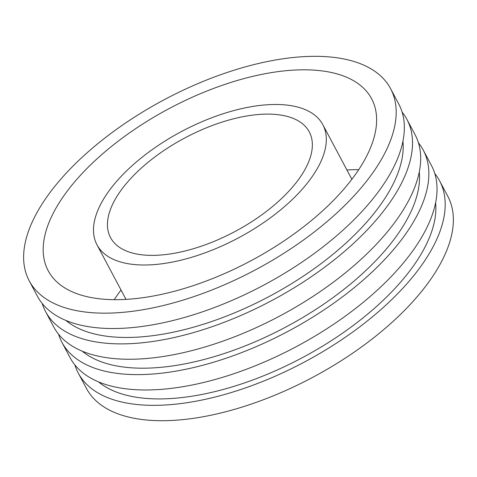 <?xml version="1.0" encoding="UTF-8"?>
<svg xmlns="http://www.w3.org/2000/svg" width="477" height="477" viewBox="0 0 477 477"><rect width="100%" height="100%" fill="white"/><g stroke="black" fill="none" stroke-linecap="round" stroke-linejoin="round"><path stroke-width="0.72" d="M150.458 264.842A127.902 60.323 152 0 1 96.974 244.784A127.902 60.323 152 0 1 181.582 131.479A127.902 60.323 152 0 1 322.834 124.7A127.902 60.323 152 0 1 279.462 210.828A127.902 60.323 152 0 1 150.458 264.842M157.589 255.231A112.554 53.084 152 0 1 110.527 237.582A112.554 53.084 152 0 1 184.981 137.871A112.554 53.084 152 0 1 309.281 131.902A112.554 53.084 152 0 1 271.115 207.698A112.554 53.084 152 0 1 157.589 255.231M114.212 299.669A183.15 86.379 152 0 1 121.045 290.058M346.904 169.967A183.15 86.379 152 0 1 358.692 169.675M124.777 299.449A183.15 86.379 152 0 1 48.189 270.727A183.15 86.379 152 0 1 169.353 108.47A183.15 86.379 152 0 1 371.619 98.757A183.15 86.379 152 0 1 309.507 222.097A183.15 86.379 152 0 1 124.777 299.449M114.79 312.906A204.639 96.515 152 0 1 29.216 280.816A204.639 96.515 152 0 1 164.595 99.526A204.639 96.515 152 0 1 390.591 88.668A204.639 96.515 152 0 1 321.194 226.48A204.639 96.515 152 0 1 114.79 312.906M390.591 88.668L398.76 104.034A204.639 96.515 152 0 1 329.363 241.839A204.639 96.515 152 0 1 122.959 328.265A204.639 96.515 152 0 1 37.385 296.175L29.216 280.816M402.946 141.222A194.407 91.691 152 0 1 317.962 265.933A194.407 91.691 152 0 1 135.879 337.221A194.407 91.691 152 0 1 65.874 320.443M402.105 112.107A204.639 96.515 152 0 1 406.929 119.399A204.639 96.515 152 0 1 337.531 257.204A204.639 96.515 152 0 1 131.127 343.631A204.639 96.515 152 0 1 45.553 311.541A204.639 96.515 152 0 1 42.209 303.467M406.929 119.399L415.097 134.758A204.639 96.515 152 0 1 345.7 272.57A204.639 96.515 152 0 1 139.296 358.996A204.639 96.515 152 0 1 53.722 326.906L45.553 311.541M419.283 171.947A194.407 91.691 152 0 1 334.299 296.664A194.407 91.691 152 0 1 152.217 367.952A194.407 91.691 152 0 1 82.217 351.167M418.448 142.832A204.639 96.515 152 0 1 423.266 150.124A204.639 96.515 152 0 1 353.874 287.935A204.639 96.515 152 0 1 147.465 374.362A204.639 96.515 152 0 1 61.897 342.271A204.639 96.515 152 0 1 58.546 334.198M423.266 150.124L431.435 165.489A204.639 96.515 152 0 1 362.043 303.294A204.639 96.515 152 0 1 155.633 389.721A204.639 96.515 152 0 1 70.065 357.631L61.897 342.271M435.62 202.677A194.407 91.691 152 0 1 350.637 327.389A194.407 91.691 152 0 1 168.56 398.677A194.407 91.691 152 0 1 98.554 381.898M434.786 173.562A204.639 96.515 152 0 1 439.603 180.855A204.639 96.515 152 0 1 370.212 318.66A204.639 96.515 152 0 1 163.802 405.086A204.639 96.515 152 0 1 78.234 372.996A204.639 96.515 152 0 1 74.883 364.923M439.603 180.855L447.772 196.214A204.639 96.515 152 0 1 378.38 334.025A204.639 96.515 152 0 1 171.97 420.452A204.639 96.515 152 0 1 86.403 388.361L78.234 372.996M96.974 244.784L126.006 299.383M322.834 124.7L351.859 179.292"/></g></svg>
